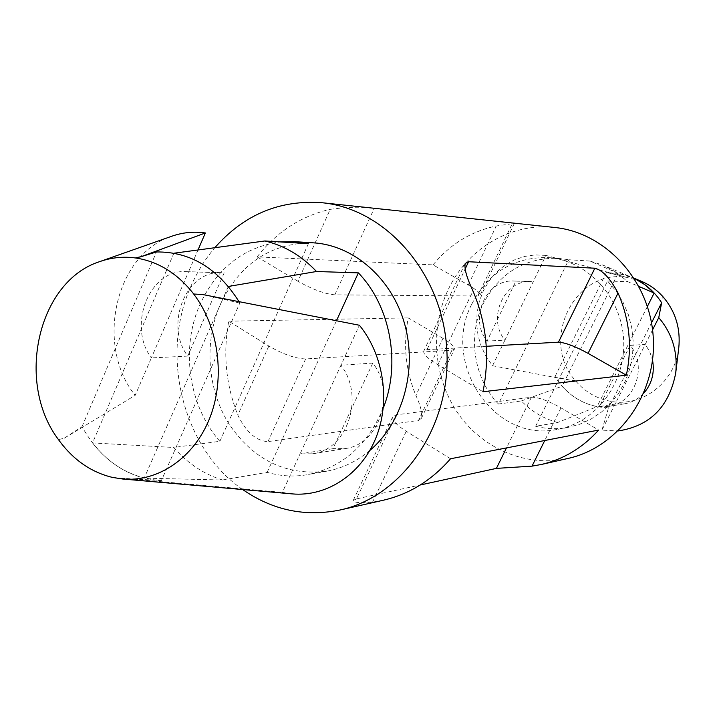 <?xml version="1.0" encoding="UTF-8"?>
<svg xmlns="http://www.w3.org/2000/svg" width="715" height="715" viewBox="0 0 715 715"><rect width="100%" height="100%" fill="white"/><g stroke="black" fill="none" stroke-linecap="round" stroke-linejoin="round"><path stroke-width="0.54" stroke-dasharray="3.58 2.68" d="M641.024 281.147L626.554 277.357C574.449 268.652 539.485 340.939 575.289 380.469L575.968 381.283C585.299 392.017 596.793 398.684 610.449 401.276L611.477 401.455C642.678 407.219 675.318 381.846 678.767 347.892M515.899 281.147L514.031 281.031C486.084 279.011 468.575 318.604 487.085 341.055L515.899 281.147L531.397 281.531C503.968 279.547 486.763 318.229 504.933 340.152L545.929 255.398L626.554 277.357M623.248 276.321L606.409 272.522L619.369 273.532L626.626 275.364L634.321 278.403M634.312 278.376L603.308 265.256L616.223 272.236L627.77 281.683L639.049 286.536M643.741 393.25C638.334 399.033 631.828 402.572 624.231 403.868L615.115 404.046L601.941 430.135L618.162 430.939M601.941 430.135L610.002 402.786L611.477 401.455M652.572 329.856L645.243 344.38L649.792 351.825L652.545 360.19M545.929 255.398L535.106 254.906L524.417 256.462L514.165 260.001L504.683 265.39L496.237 272.46L489.069 280.995L483.394 290.71L479.363 301.337L477.093 312.544L476.646 324.002L478.031 335.38L481.213 346.346L486.102 356.57L492.555 365.749L571.535 380.46L575.289 380.469M610.002 402.786L608.635 407.89C585.719 406.933 567.835 396.521 554.974 376.671L571.535 380.46M535.66 426.265C546.224 429 556.896 429.42 567.665 427.507L579.713 424.263L591.162 419.008L601.717 411.858L611.102 402.974L619.074 392.571L625.419 380.907L629.951 368.279L632.569 354.998L633.177 341.421L631.774 327.881L628.387 314.752L623.105 302.356L616.08 291.023L607.509 281.022L535.66 426.265L557.691 422.494L597.052 406.665C583.324 403.761 571.669 396.959 562.097 386.279L618.073 273.336L634.259 278.296M492.555 365.749L504.933 340.152L487.085 341.055M630.138 345.408L645.243 344.38L615.115 404.046L599.411 406.531L630.138 345.408C647.942 366.464 634.777 403.367 608.715 406.352L599.411 406.531M554.974 376.671L606.409 272.522M651.526 322.84L608.635 407.89M647.433 306.386L597.052 406.665M557.691 422.494C543.74 418.749 531.638 411.563 521.378 400.945L498.435 404.011L568.756 259.742L590.009 261.055L618.073 273.336M590.009 261.055L603.308 265.256M521.378 400.945L562.097 386.279M607.509 281.022L627.77 281.683M224.188 272.826L187.759 356.088C164.093 324.878 185.989 270.02 221.793 272.674L188.563 271.807L151.357 357.92C127.127 325.638 149.471 268.929 186.115 271.655L188.563 271.807L198.001 249.982M187.759 356.088L151.357 357.92L135.18 395.35C94.863 345.56 115.16 254.031 171.85 236.209M372.801 363.068L332.931 448.68L345.077 448.573C379.147 444.855 396.333 392.893 372.801 363.068L340.948 365.258L300.094 453.882L312.544 453.784C347.499 449.994 365.133 396.173 340.948 365.258L359.386 325.245M332.931 448.68L300.094 453.882L282.345 492.376L292.212 493.895M239.007 301.65L239.811 303.053L161.384 480.578L160.705 480.56C127.002 477.879 100.77 459.924 82.011 426.676L64.287 438.179L58.478 439.618M64.287 438.179L135.18 395.35M82.011 426.676L156.478 251.948M239.811 303.053L202.819 294.562M161.384 480.578L122.757 478.299L282.345 492.376M122.757 478.299L113.873 477.718M92.53 442.916C106.642 461.05 123.856 472.785 144.189 478.138L228.326 286.465C212.918 268.25 194.766 257.168 173.87 253.226L92.53 442.916L173.718 447.474C187.455 463.302 203.703 474.134 222.472 479.997L144.189 478.138M308.406 243.663L219.871 441.298L173.718 447.474M383.285 408.042C367.635 445.123 342.53 467.306 307.968 474.59C294.196 477.021 280.593 476.27 267.151 472.329L222.472 479.997M267.151 472.329L336.461 320.749M486.254 346.292L426.998 349.662L423.789 351.056C423.039 353.979 427.731 358.555 437.866 364.802L482.983 391.731M297.923 281.245L257.132 256.891L433.058 264.872L468.289 284.981C476.53 289.798 480.471 293.213 480.105 295.224L477.79 296.001L334.817 294.839C324.825 293.954 312.526 289.423 297.923 281.245L330.196 209.352C347.812 206.894 362.469 206.581 374.159 208.44L512.512 223.125L514.3 223.42L496.273 225.985C470.962 231.41 449.887 244.369 433.058 264.872M257.132 256.891C276.455 231.955 300.809 216.109 330.196 209.352M450.53 458.762L406.245 431.297C396.316 424.907 391.838 420.027 392.794 416.657L396.181 414.852L531.415 397.2C538.341 397.174 548.199 400.731 560.98 407.872L598.661 430.064M396.181 414.852L356.454 498.891L420.268 484.985M356.454 498.891L353.317 500.357C353.568 502.645 359.994 503.235 372.578 502.109L383.49 500.187M442.969 338.347L408.256 317.898C403.01 344.55 405.557 370.397 415.898 395.431C420.688 405.745 422.502 413.386 421.35 418.364L418.49 420.438L268 441.611C256.247 441.03 246.192 432.2 237.827 415.111C225.851 384.75 222.821 353.442 228.755 321.187L268.831 346.042C283.212 354.327 295.474 358.626 305.636 358.939L451.943 350.243L454.374 349.197C454.883 346.873 451.085 343.263 442.969 338.347L415.898 395.431M228.755 321.187L408.256 317.898M498.435 404.011C473.759 378.503 467.333 336.122 483.125 303.92C499.311 273.121 524.202 257.892 557.798 258.231L568.756 259.742M471.855 303.947C488.22 272.692 513.397 257.239 547.395 257.57C586.559 259.706 621.272 296.171 623.596 339.321C626.304 382.445 596.069 422.699 557.405 429.366C493.967 443.246 440.798 362.773 471.855 303.947M568.059 458.431C526.83 467.655 483.018 449.118 458.342 413.842C433.692 378.494 429.572 329.293 447.939 290.183C466.868 249.017 510.501 222.41 554.599 227.468M242.68 489.543C182.843 448.537 159.74 355.48 190.896 286.331C197.09 272.066 205.071 259.196 214.822 247.712M369.789 450.513C356.821 461.39 342.476 468.28 326.737 471.185C286.286 476.038 253.682 460.272 228.916 423.879C207.279 389.219 203.873 342.029 220.274 304.465C240.142 263.174 271.191 242.635 313.42 242.841M219.871 441.298C188.617 406.093 180.323 348.464 199.959 304.51C216.922 268.009 243.627 247.149 280.083 241.92M437.866 364.802L472.964 290.969M426.998 349.662L465.027 269.242M334.817 294.839L374.159 208.44M477.79 296.001L512.512 223.125M468.289 284.981L496.273 225.985M531.415 397.2L506.47 447.93M406.245 431.297L372.578 502.109M560.98 407.872L544.759 440.512M305.636 358.939L268 441.611M451.943 350.243L418.49 420.438M268.831 346.042L237.827 415.111M624.231 403.868L608.715 406.352M186.115 271.655L221.793 272.674M312.544 453.784L345.077 448.573M465.143 263.495L423.789 351.056M514.335 223.438L480.105 295.224M353.273 500.33L392.794 416.657M421.385 418.382L454.374 349.197M557.798 258.231L547.395 257.57M567.665 427.507L557.405 429.366M326.737 471.185L307.968 474.59M159.186 480.498L160.705 480.56M531.397 281.531L514.031 281.031"/><path stroke-width="1.07" d="M618.162 430.939C650.06 426.033 669.249 406.701 675.729 372.926C677.82 351.887 672.163 333.449 658.756 317.612L661.652 302.749C654.663 291.881 645.547 283.766 634.312 278.376M662.859 297.941L663.797 297.672L663.082 296.859C656.987 290.04 649.828 284.883 641.605 281.397L634.259 278.296M641.024 281.147L641.605 281.397M675.729 372.926L678.767 347.892C680.689 328.864 675.693 312.133 663.797 297.672M658.756 317.612L652.572 329.856M652.545 360.19C654.788 372.828 651.857 383.848 643.741 393.25M661.652 302.749L651.526 322.84M634.321 278.403L644.867 284.695L654.145 293.025L647.433 306.386M639.049 286.536L654.145 293.025M122.631 479.005L292.212 493.895C326.487 496.979 360.968 474.626 375.822 438.116C390.703 401.651 383.875 355.105 359.386 325.245L202.819 294.562L193.676 294.008C218.835 327.023 225.538 378.038 209.808 417.918C194.114 457.841 158.23 482.214 122.631 479.005L112.309 477.379C91.341 472.275 73.743 460.165 59.515 441.057L58.478 439.618C15.212 382.454 37.752 281.165 99.841 261.574L171.85 236.209C182.745 232.402 193.917 231.32 205.357 232.965L198.001 249.982M99.841 261.574C111.379 257.534 123.239 256.328 135.403 257.954L141.32 256.596L205.357 232.965M141.32 256.596L156.478 251.948C190.351 251.671 217.861 268.232 239.007 301.65M135.403 257.954L137.003 258.187C158.489 261.851 177.007 273.3 192.541 292.542L193.676 294.008M336.461 320.749L358.358 272.871L316.504 271.503L228.38 286.456M316.504 271.503C301.489 255.711 284.275 245.531 264.872 240.973L174.031 253.208M280.083 241.92L294.392 241.643L308.406 243.663L264.872 240.973M465.027 269.242L468.575 261.735L465.188 263.522C464.187 268.724 466.779 277.867 472.964 290.969C486.647 323.386 489.981 356.973 482.983 391.731L626.34 375.196L588.079 353.353C575.128 346.292 565.261 342.565 558.478 342.172L486.254 346.292M468.575 261.735L594.853 268.223C602.539 270.136 610.27 278.412 618.046 293.061C629.584 319.48 632.346 346.855 626.34 375.196M214.822 247.712C243.994 214.589 279.797 199.601 322.251 202.747C385.975 208.86 442.639 273.38 446.804 349.626C451.531 425.845 402.742 496.514 340.161 509.983L383.49 500.187C409.355 494.172 431.699 480.364 450.53 458.762L598.661 430.064C582.618 447.849 563.527 459.316 541.371 464.473L532.014 466.144L496.407 468.388L420.268 484.985M322.251 202.747L554.599 227.468C605.694 232.473 650.167 280.825 653.26 337.587C656.79 394.331 618.234 447.519 568.059 458.431L541.371 464.473M340.161 509.983C305.171 517.106 272.683 510.296 242.68 489.543M294.392 241.643L313.42 242.841C353.907 245.254 392.16 278.618 404.788 324.521C417.506 370.37 402.652 422.78 369.789 450.513M358.358 272.871C390.39 305.931 401.115 363.372 383.285 408.042M558.478 342.172L594.853 268.223M588.079 353.353L618.046 293.061M506.47 447.93L496.407 468.388M544.759 440.512L532.014 466.144"/></g></svg>
